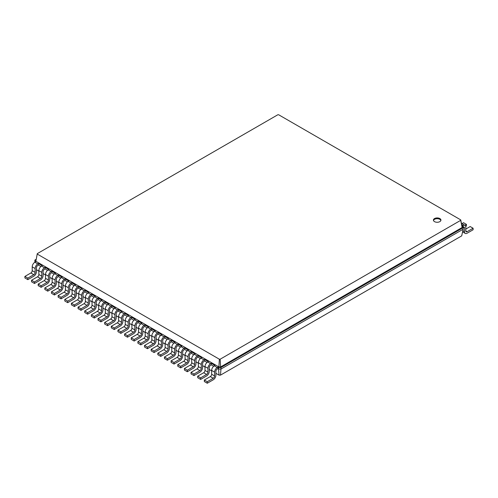 <?xml version="1.0" encoding="UTF-8"?>
<svg xmlns="http://www.w3.org/2000/svg" width="498" height="498" viewBox="0 0 498 498"><rect width="100%" height="100%" fill="white"/><g stroke="black" fill="none" stroke-linecap="round" stroke-linejoin="round"><path stroke-width="0.75" d="M217.9 368.669L217.234 369.049A1.88 1.083 120 0 0 215.902 371.352L215.902 375.193A3.76 2.173 -60 0 1 213.244 379.793L207.261 383.248L207.261 381.717L213.244 378.262A1.88 1.083 120 0 0 214.576 375.959L214.576 372.124A3.76 2.173 -60 0 1 217.234 367.518L217.9 367.132L217.9 368.669L218.56 369.049L218.56 367.518L217.9 367.132M207.261 383.248L204.342 381.561L204.342 380.024L210.318 376.575A1.88 1.083 120 0 0 211.65 374.272L211.65 370.431A3.76 2.173 -60 0 1 214.308 365.831L214.974 365.445L211.252 363.297L211.252 364.829L210.586 365.215A1.88 1.083 120 0 0 209.26 367.518L209.26 371.352A3.76 2.173 -60 0 1 206.602 375.959L200.619 379.414L200.619 377.876L206.602 374.421A1.88 1.083 120 0 0 207.927 372.124L207.927 368.283A3.76 2.173 -60 0 1 210.586 363.677L211.252 363.297M220.483 375.137L220.956 369.049L463.134 229.229L461.708 235.865L220.483 375.137L219.033 375.137L215.902 373.332M211.65 370.873L209.26 369.491M205.002 367.038L202.611 365.656M198.36 363.198L195.963 361.822M191.711 359.363L189.321 357.981M185.069 355.528L182.673 354.146M178.421 351.688L176.031 350.306M171.773 347.853L169.382 346.471M165.131 344.012L162.734 342.636M158.482 340.178L156.092 338.796M151.834 336.343L149.444 334.961M145.192 332.502L142.802 331.12M138.544 328.668L136.153 327.286M131.902 324.833L129.505 323.451M125.253 320.992L122.863 319.61M118.605 317.158L116.215 315.776M111.963 313.317L109.566 311.941M105.315 309.482L102.924 308.1M98.672 305.648L96.276 304.266M92.024 301.807L89.634 300.425M85.376 297.972L82.985 296.59M78.734 294.137L76.337 292.756M72.086 290.297L69.695 288.915M65.437 286.462L63.047 285.08M58.795 282.621L56.398 281.239M52.147 278.787L49.756 277.405M45.505 274.952L43.108 273.57M38.856 271.111L36.466 269.729M40.917 266.492L38.458 265.067L38.458 263.535L42.181 265.683L41.515 266.069A3.76 2.173 -60 0 0 38.856 270.669L38.856 274.51A1.88 1.083 120 0 1 37.524 276.813L31.548 280.262L31.548 281.8L34.468 283.487L34.468 281.955L40.45 278.5A1.88 1.083 120 0 0 41.782 276.197L41.782 272.362A3.76 2.173 -60 0 1 44.44 267.756L45.106 267.37L45.106 268.908L44.44 269.287A1.88 1.083 120 0 0 43.108 271.591L43.108 275.431A3.76 2.173 -60 0 1 40.45 280.032L34.468 283.487M47.565 270.327L45.106 268.908M54.207 274.161L51.748 272.742L51.748 271.211L55.471 273.358L54.805 273.738A3.76 2.173 -60 0 0 52.147 278.345L52.147 282.185A1.88 1.083 120 0 1 50.821 284.483L44.839 287.937L44.839 289.475L47.764 291.162L47.764 289.624L53.74 286.176A1.88 1.083 120 0 0 55.073 283.872L55.073 280.032A3.76 2.173 -60 0 1 57.731 275.431L58.397 275.045L58.397 276.583L57.731 276.963A1.88 1.083 120 0 0 56.398 279.266L56.398 283.101A3.76 2.173 -60 0 1 53.74 287.707L47.764 291.162M60.856 278.002L58.397 276.583M67.504 281.837L65.039 280.418L65.039 278.88L68.761 281.034L68.102 281.414A3.76 2.173 -60 0 0 65.437 286.02L65.437 289.855A1.88 1.083 120 0 1 64.111 292.158L58.129 295.613L58.129 297.144L61.055 298.837L61.055 297.3L67.037 293.845A1.88 1.083 120 0 0 68.363 291.548L68.363 287.707A3.76 2.173 -60 0 1 71.021 283.101L71.687 282.721L71.687 284.252L71.021 284.638A1.88 1.083 120 0 0 69.695 286.941L69.695 290.776A3.76 2.173 -60 0 1 67.037 295.382L61.055 298.837M74.146 285.678L71.687 284.252M80.794 289.512L78.335 288.093L78.335 286.555L82.052 288.703L81.392 289.089A3.76 2.173 -60 0 0 78.734 293.696L78.734 297.53A1.88 1.083 120 0 1 77.402 299.833L71.419 303.288L71.419 304.82L74.345 306.507L74.345 304.975L80.327 301.52A1.88 1.083 120 0 0 81.653 299.217L81.653 295.382A3.76 2.173 -60 0 1 84.311 290.776L84.977 290.396L84.977 291.928L84.311 292.314A1.88 1.083 120 0 0 82.985 294.617L82.985 298.451A3.76 2.173 -60 0 1 80.327 303.058L74.345 306.507M87.436 293.347L84.977 291.928M94.085 297.188L91.626 295.768L91.626 294.231L95.348 296.378L94.682 296.764A3.76 2.173 -60 0 0 92.024 301.365L92.024 305.206A1.88 1.083 120 0 1 90.692 307.509L84.716 310.957L84.716 312.495L87.636 314.182L87.636 312.651L93.618 309.196A1.88 1.083 120 0 0 94.95 306.893L94.95 303.058A3.76 2.173 -60 0 1 97.608 298.451L98.268 298.065L98.268 299.603L97.608 299.989A1.88 1.083 120 0 0 96.276 302.286L96.276 306.127A3.76 2.173 -60 0 1 93.618 310.727L87.636 314.182M100.733 301.022L98.268 299.603M107.375 304.857L104.916 303.438L104.916 301.906L108.639 304.054L107.973 304.44A3.76 2.173 -60 0 0 105.315 309.04L105.315 312.881A1.88 1.083 120 0 1 103.989 315.178L98.006 318.633L98.006 320.17L100.932 321.857L100.932 320.32L106.908 316.871A1.88 1.083 120 0 0 108.24 314.568L108.24 310.727A3.76 2.173 -60 0 1 110.898 306.127L111.564 305.741L111.564 307.278L110.898 307.658A1.88 1.083 120 0 0 109.566 309.961L109.566 313.802A3.76 2.173 -60 0 1 106.908 318.403L100.932 321.857M114.023 308.698L111.564 307.278M120.672 312.532L118.207 311.113L118.207 309.575L121.929 311.729L121.263 312.109A3.76 2.173 -60 0 0 118.605 316.716L118.605 320.55A1.88 1.083 120 0 1 117.279 322.853L111.297 326.308L111.297 327.84L114.223 329.533L114.223 327.995L120.205 324.54A1.88 1.083 120 0 0 121.531 322.243L121.531 318.403A3.76 2.173 -60 0 1 124.189 313.802L124.855 313.416L124.855 314.948L124.189 315.334A1.88 1.083 120 0 0 122.863 317.637L122.863 321.471A3.76 2.173 -60 0 1 120.205 326.078L114.223 329.533M127.314 316.373L124.855 314.948M133.962 320.208L131.503 318.788L131.503 317.251L135.219 319.399L134.56 319.784A3.76 2.173 -60 0 0 131.902 324.391L131.902 328.226A1.88 1.083 120 0 1 130.569 330.529L124.587 333.984L124.587 335.515L127.513 337.202L127.513 335.671L133.495 332.216A1.88 1.083 120 0 0 134.821 329.913L134.821 326.078A3.76 2.173 -60 0 1 137.479 321.471L138.145 321.092L138.145 322.623L137.479 323.009A1.88 1.083 120 0 0 136.153 325.312L136.153 329.147A3.76 2.173 -60 0 1 133.495 333.753L127.513 337.202M140.604 324.042L138.145 322.623M147.252 327.883L144.794 326.464L144.794 324.926L148.516 327.074L147.85 327.46A3.76 2.173 -60 0 0 145.192 332.066L145.192 335.901A1.88 1.083 120 0 1 143.86 338.204L137.878 341.653L137.878 343.19L140.803 344.877L140.803 343.346L146.786 339.891A1.88 1.083 120 0 0 148.118 337.588L148.118 333.753A3.76 2.173 -60 0 1 150.776 329.147L151.436 328.761L151.436 330.299L150.776 330.684A1.88 1.083 120 0 0 149.444 332.981L149.444 336.822A3.76 2.173 -60 0 1 146.786 341.423L140.803 344.877M153.901 331.718L151.436 330.299M160.543 335.559L158.084 334.133L158.084 332.602L161.806 334.749L161.14 335.135A3.76 2.173 -60 0 0 158.482 339.736L158.482 343.576A1.88 1.083 120 0 1 157.156 345.873L151.174 349.328L151.174 350.866L154.094 352.553L154.094 351.015L160.076 347.567A1.88 1.083 120 0 0 161.408 345.263L161.408 341.423A3.76 2.173 -60 0 1 164.066 336.822L164.732 336.436L164.732 337.974L164.066 338.354A1.88 1.083 120 0 0 162.734 340.657L162.734 344.498A3.76 2.173 -60 0 1 160.076 349.098L154.094 352.553M167.191 339.393L164.732 337.974M173.833 343.228L171.374 341.809L171.374 340.277L175.097 342.425L174.431 342.805A3.76 2.173 -60 0 0 171.773 347.411L171.773 351.246A1.88 1.083 120 0 1 170.447 353.549L164.465 357.004L164.465 358.541L167.39 360.228L167.39 358.691L173.372 355.236A1.88 1.083 120 0 0 174.698 352.939L174.698 349.098A3.76 2.173 -60 0 1 177.356 344.498L178.023 344.112L178.023 345.643L177.356 346.029A1.88 1.083 120 0 0 176.031 348.332L176.031 352.167A3.76 2.173 -60 0 1 173.372 356.773L167.39 360.228M180.481 347.069L178.023 345.643M187.13 350.903L184.665 349.484L184.665 347.946L188.387 350.094L187.727 350.48A3.76 2.173 -60 0 0 185.069 355.086L185.069 358.921A1.88 1.083 120 0 1 183.737 361.224L177.755 364.679L177.755 366.211L180.681 367.904L180.681 366.366L186.663 362.911A1.88 1.083 120 0 0 187.989 360.608L187.989 356.773A3.76 2.173 -60 0 1 190.647 352.167L191.313 351.787L191.313 353.319L190.647 353.705A1.88 1.083 120 0 0 189.321 356.008L189.321 359.842A3.76 2.173 -60 0 1 186.663 364.449L180.681 367.904M193.772 354.738L191.313 353.319M200.42 358.579L197.961 357.159L197.961 355.622L201.684 357.769L201.018 358.155A3.76 2.173 -60 0 0 198.36 362.762L198.36 366.596A1.88 1.083 120 0 1 197.027 368.9L191.045 372.355L191.045 373.886L193.971 375.573L193.971 374.042L199.953 370.587A1.88 1.083 120 0 0 201.285 368.283L201.285 364.449A3.76 2.173 -60 0 1 203.943 359.842L204.603 359.456L204.603 360.994L203.943 361.38A1.88 1.083 120 0 0 202.611 363.677L202.611 367.518A3.76 2.173 -60 0 1 199.953 372.124L193.971 375.573M207.068 362.413L204.603 360.994M213.71 366.254L211.252 364.829M219.033 375.137L218.56 369.049L220.956 369.049L220.956 367.518L218.56 367.518L218.896 366.939L35.868 261.269L37.288 253.638L277.853 114.752L278.631 114.752L460.712 219.873L460.712 220.328L220.147 359.214L219.369 359.214L37.288 254.092M207.261 381.717L204.342 380.024M200.619 379.414L197.694 377.721L197.694 376.189L203.676 372.734A1.88 1.083 120 0 0 205.002 370.431L205.002 366.596A3.76 2.173 -60 0 1 207.66 361.99L208.326 361.61L204.603 359.456M197.961 357.159L197.295 357.539A1.88 1.083 120 0 0 195.963 359.842L195.963 363.683A3.76 2.173 -60 0 1 193.305 368.283L187.329 371.738L187.329 370.201L193.305 366.752A1.88 1.083 120 0 0 194.637 364.449L194.637 360.608A3.76 2.173 -60 0 1 197.295 356.008L197.961 355.622M187.329 371.738L184.403 370.051L184.403 368.514L190.385 365.059A1.88 1.083 120 0 0 191.711 362.762L191.711 358.921A3.76 2.173 -60 0 1 194.369 354.321L195.035 353.935L191.313 351.787M184.665 349.484L184.005 349.87A1.88 1.083 120 0 0 182.673 352.167L182.673 356.008A3.76 2.173 -60 0 1 180.015 360.608L174.032 364.063L174.032 362.532L180.015 359.077A1.88 1.083 120 0 0 181.347 356.773L181.347 352.939A3.76 2.173 -60 0 1 184.005 348.332L184.665 347.946M174.032 364.063L171.113 362.376L171.113 360.838L177.089 357.39A1.88 1.083 120 0 0 178.421 355.086L178.421 351.246A3.76 2.173 -60 0 1 181.079 346.645L181.745 346.259L178.023 344.112M171.374 341.809L170.708 342.194A1.88 1.083 120 0 0 169.382 344.498L169.382 348.332A3.76 2.173 -60 0 1 166.724 352.939L160.742 356.387L160.742 354.856L166.724 351.401A1.88 1.083 120 0 0 168.05 349.098L168.05 345.263A3.76 2.173 -60 0 1 170.708 340.657L171.374 340.277M160.742 356.387L157.816 354.7L157.816 353.169L163.798 349.714A1.88 1.083 120 0 0 165.131 347.411L165.131 343.576A3.76 2.173 -60 0 1 167.789 338.97L168.449 338.584L164.732 336.436M158.084 334.133L157.418 334.519A1.88 1.083 120 0 0 156.092 336.822L156.092 340.657A3.76 2.173 -60 0 1 153.434 345.263L147.452 348.718L147.452 347.181L153.434 343.726A1.88 1.083 120 0 0 154.76 341.423L154.76 337.588A3.76 2.173 -60 0 1 157.418 332.981L158.084 332.602M147.452 348.718L144.526 347.025L144.526 345.494L150.508 342.039A1.88 1.083 120 0 0 151.834 339.736L151.834 335.901A3.76 2.173 -60 0 1 154.498 331.295L155.158 330.915L151.436 328.761M144.794 326.464L144.127 326.844A1.88 1.083 120 0 0 142.802 329.147L142.802 332.981A3.76 2.173 -60 0 1 140.137 337.588L134.161 341.043L134.161 339.505L140.137 336.057A1.88 1.083 120 0 0 141.469 333.753L141.469 329.913A3.76 2.173 -60 0 1 144.127 325.312L144.794 324.926M134.161 341.043L131.235 339.356L131.235 337.818L137.218 334.363A1.88 1.083 120 0 0 138.544 332.066L138.544 328.226A3.76 2.173 -60 0 1 141.202 323.619L141.868 323.239L138.145 321.092M131.503 318.788L130.837 319.168A1.88 1.083 120 0 0 129.505 321.471L129.505 325.312A3.76 2.173 -60 0 1 126.847 329.913L120.865 333.367L120.865 331.836L126.847 328.381A1.88 1.083 120 0 0 128.179 326.078L128.179 322.243A3.76 2.173 -60 0 1 130.837 317.637L131.503 317.251M120.865 333.367L117.945 331.68L117.945 330.143L123.921 326.694A1.88 1.083 120 0 0 125.253 324.391L125.253 320.55A3.76 2.173 -60 0 1 127.911 315.95L128.577 315.564L124.855 313.416M118.207 311.113L117.547 311.499A1.88 1.083 120 0 0 116.215 313.802L116.215 317.637A3.76 2.173 -60 0 1 113.556 322.243L107.574 325.692L107.574 324.161L113.556 320.706A1.88 1.083 120 0 0 114.889 318.403L114.889 314.568A3.76 2.173 -60 0 1 117.547 309.961L118.207 309.575M107.574 325.692L104.648 324.005L104.648 322.474L110.631 319.019A1.88 1.083 120 0 0 111.963 316.716L111.963 312.881A3.76 2.173 -60 0 1 114.621 308.274L115.287 307.889L111.564 305.741M104.916 303.438L104.25 303.824A1.88 1.083 120 0 0 102.924 306.127L102.924 309.961A3.76 2.173 -60 0 1 100.266 314.568L94.284 318.023L94.284 316.485L100.266 313.03A1.88 1.083 120 0 0 101.592 310.727L101.592 306.893A3.76 2.173 -60 0 1 104.25 302.286L104.916 301.906M94.284 318.023L91.358 316.33L91.358 314.798L97.34 311.343A1.88 1.083 120 0 0 98.672 309.04L98.672 305.206A3.76 2.173 -60 0 1 101.331 300.599L101.99 300.219L98.268 298.065M91.626 295.768L90.96 296.148A1.88 1.083 120 0 0 89.634 298.451L89.634 302.286A3.76 2.173 -60 0 1 86.976 306.893L80.993 310.347L80.993 308.81L86.976 305.355A1.88 1.083 120 0 0 88.302 303.058L88.302 299.217A3.76 2.173 -60 0 1 90.96 294.617L91.626 294.231M80.993 310.347L78.068 308.66L78.068 307.123L84.05 303.668A1.88 1.083 120 0 0 85.376 301.365L85.376 297.53A3.76 2.173 -60 0 1 88.034 292.924L88.7 292.544L84.977 290.396M78.335 288.093L77.669 288.473A1.88 1.083 120 0 0 76.337 290.776L76.337 294.617A3.76 2.173 -60 0 1 73.679 299.217L67.697 302.672L67.697 301.134L73.679 297.686A1.88 1.083 120 0 0 75.011 295.382L75.011 291.548A3.76 2.173 -60 0 1 77.669 286.941L78.335 286.555M67.697 302.672L64.777 300.985L64.777 299.447L70.76 295.999A1.88 1.083 120 0 0 72.086 293.696L72.086 289.855A3.76 2.173 -60 0 1 74.744 285.254L75.41 284.868L71.687 282.721M65.039 280.418L64.379 280.804A1.88 1.083 120 0 0 63.047 283.101L63.047 286.941A3.76 2.173 -60 0 1 60.389 291.548L54.407 294.997L54.407 293.465L60.389 290.01A1.88 1.083 120 0 0 61.721 287.707L61.721 283.872A3.76 2.173 -60 0 1 64.379 279.266L65.039 278.88M54.407 294.997L51.481 293.31L51.481 291.778L57.463 288.323A1.88 1.083 120 0 0 58.795 286.02L58.795 282.185A3.76 2.173 -60 0 1 61.453 277.579L62.119 277.193L58.397 275.045M51.748 272.742L51.082 273.128A1.88 1.083 120 0 0 49.756 275.431L49.756 279.266A3.76 2.173 -60 0 1 47.098 283.872L41.116 287.327L41.116 285.79L47.098 282.335A1.88 1.083 120 0 0 48.424 280.032L48.424 276.197A3.76 2.173 -60 0 1 51.082 271.591L51.748 271.211M41.116 287.327L38.19 285.634L38.19 284.103L44.173 280.648A1.88 1.083 120 0 0 45.505 278.345L45.505 274.51A3.76 2.173 -60 0 1 48.163 269.904L48.823 269.518L45.106 267.37M38.458 265.067L37.792 265.453A1.88 1.083 120 0 0 36.466 267.756L36.466 271.591A3.76 2.173 -60 0 1 33.808 276.197L27.826 279.652L27.826 278.114L33.808 274.659A1.88 1.083 120 0 0 35.134 272.362L35.134 268.522A3.76 2.173 -60 0 1 37.792 263.921L38.458 263.535M27.826 279.652L24.9 277.965L24.9 276.427L30.882 272.972A1.88 1.083 120 0 0 32.208 270.669L32.208 266.835A3.76 2.173 -60 0 1 34.866 262.228L34.866 260.081L36.055 259.396M37.792 263.921L34.866 262.228L35.532 261.848L34.866 261.462L35.868 261.269L37.288 253.638M463.134 229.229L463.134 227.698L220.956 367.518L220.62 366.939L218.896 366.939L219.369 359.214M434.517 218.566A3.76 2.173 0 0 0 433.422 220.097A3.76 2.173 0 0 0 437.176 222.27A3.76 2.173 0 0 0 440.935 220.097A3.76 2.173 0 0 0 438.62 218.093A3.76 2.173 0 0 0 434.517 218.566M464.46 227.854L463.134 227.082A1.88 1.083 -60 0 1 464.074 226.988A1.88 1.083 -60 0 1 464.46 227.854L464.46 231.688A3.76 2.173 120 0 0 465.238 233.406A3.76 2.173 120 0 0 467.118 233.226L473.1 229.771L473.1 228.233L467.118 231.688A1.88 1.083 -60 0 1 466.178 231.782A1.88 1.083 -60 0 1 465.792 230.923L465.792 227.082A3.76 2.173 120 0 0 465.014 225.364A3.76 2.173 120 0 0 463.134 225.55L462.468 225.93L463.134 226.316L463.134 227.698L462.132 227.505L220.62 366.939L220.147 359.214M200.619 377.876L197.694 376.189M34.866 260.081L35.868 260.273M193.971 374.042L191.045 372.355M187.329 370.201L184.403 368.514M180.681 366.366L177.755 364.679M174.032 362.532L171.113 360.838M167.39 358.691L164.465 357.004M160.742 354.856L157.816 353.169M154.094 351.015L151.174 349.328M147.452 347.181L144.526 345.494M140.803 343.346L137.878 341.653M134.161 339.505L131.235 337.818M127.513 335.671L124.587 333.984M120.865 331.836L117.945 330.143M114.223 327.995L111.297 326.308M107.574 324.161L104.648 322.474M100.932 320.32L98.006 318.633M94.284 316.485L91.358 314.798M87.636 312.651L84.716 310.957M80.993 308.81L78.068 307.123M74.345 304.975L71.419 303.288M67.697 301.134L64.777 299.447M61.055 297.3L58.129 295.613M54.407 293.465L51.481 291.778M47.764 289.624L44.839 287.937M41.116 285.79L38.19 284.103M34.468 281.955L31.548 280.262M27.826 278.114L24.9 276.427M463.134 226.316L462.132 226.509L462.132 227.505L460.712 220.328M462.132 226.509L460.712 219.873M440.879 220.483A3.76 2.173 0 0 0 438.302 218.796A3.76 2.173 0 0 0 434.517 219.332A3.76 2.173 0 0 0 433.478 220.483M465.705 226.366L466.452 225.93L466.452 224.399L463.532 222.712L461.963 223.614M466.452 224.399L464.895 225.295M473.1 228.233L470.174 226.546L465.792 229.08M465.014 225.364L462.088 223.677A3.76 2.173 120 0 0 461.49 223.502M217.234 367.518L214.308 365.831M214.576 372.124L211.65 370.431M214.576 375.959L211.65 374.272M213.244 378.262L210.318 376.575M210.586 363.677L207.66 361.99M203.943 359.842L201.018 358.155M197.295 356.008L194.369 354.321M190.647 352.167L187.727 350.48M184.005 348.332L181.079 346.645M177.356 344.498L174.431 342.805M170.708 340.657L167.789 338.97M164.066 336.822L161.14 335.135M157.418 332.981L154.498 331.295M150.776 329.147L147.85 327.46M144.127 325.312L141.202 323.619M137.479 321.471L134.56 319.784M130.837 317.637L127.911 315.95M124.189 313.802L121.263 312.109M117.547 309.961L114.621 308.274M110.898 306.127L107.973 304.44M104.25 302.286L101.331 300.599M97.608 298.451L94.682 296.764M90.96 294.617L88.034 292.924M84.311 290.776L81.392 289.089M77.669 286.941L74.744 285.254M71.021 283.101L68.102 281.414M64.379 279.266L61.453 277.579M57.731 275.431L54.805 273.738M51.082 271.591L48.163 269.904M44.44 267.756L41.515 266.069M207.927 368.283L205.002 366.596M207.927 372.124L205.002 370.431M206.602 374.421L203.676 372.734M201.285 364.449L198.36 362.762M201.285 368.283L198.36 366.596M199.953 370.587L197.027 368.9M194.637 360.608L191.711 358.921M194.637 364.449L191.711 362.762M193.305 366.752L190.385 365.059M187.989 356.773L185.069 355.086M187.989 360.608L185.069 358.921M186.663 362.911L183.737 361.224M181.347 352.939L178.421 351.246M181.347 356.773L178.421 355.086M180.015 359.077L177.089 357.39M174.698 349.098L171.773 347.411M174.698 352.939L171.773 351.246M173.372 355.236L170.447 353.549M168.05 345.263L165.131 343.576M168.05 349.098L165.131 347.411M166.724 351.401L163.798 349.714M161.408 341.423L158.482 339.736M161.408 345.263L158.482 343.576M160.076 347.567L157.156 345.873M154.76 337.588L151.834 335.901M154.76 341.423L151.834 339.736M153.434 343.726L150.508 342.039M148.118 333.753L145.192 332.066M148.118 337.588L145.192 335.901M146.786 339.891L143.86 338.204M141.469 329.913L138.544 328.226M141.469 333.753L138.544 332.066M140.137 336.057L137.218 334.363M134.821 326.078L131.902 324.391M134.821 329.913L131.902 328.226M133.495 332.216L130.569 330.529M128.179 322.243L125.253 320.55M128.179 326.078L125.253 324.391M126.847 328.381L123.921 326.694M121.531 318.403L118.605 316.716M121.531 322.243L118.605 320.55M120.205 324.54L117.279 322.853M114.889 314.568L111.963 312.881M114.889 318.403L111.963 316.716M113.556 320.706L110.631 319.019M108.24 310.727L105.315 309.04M108.24 314.568L105.315 312.881M106.908 316.871L103.989 315.178M101.592 306.893L98.672 305.206M101.592 310.727L98.672 309.04M100.266 313.03L97.34 311.343M94.95 303.058L92.024 301.365M94.95 306.893L92.024 305.206M93.618 309.196L90.692 307.509M88.302 299.217L85.376 297.53M88.302 303.058L85.376 301.365M86.976 305.355L84.05 303.668M81.653 295.382L78.734 293.696M81.653 299.217L78.734 297.53M80.327 301.52L77.402 299.833M75.011 291.548L72.086 289.855M75.011 295.382L72.086 293.696M73.679 297.686L70.76 295.999M68.363 287.707L65.437 286.02M68.363 291.548L65.437 289.855M67.037 293.845L64.111 292.158M61.721 283.872L58.795 282.185M61.721 287.707L58.795 286.02M60.389 290.01L57.463 288.323M55.073 280.032L52.147 278.345M55.073 283.872L52.147 282.185M53.74 286.176L50.821 284.483M48.424 276.197L45.505 274.51M48.424 280.032L45.505 278.345M47.098 282.335L44.173 280.648M41.782 272.362L38.856 270.669M41.782 276.197L38.856 274.51M40.45 278.5L37.524 276.813M35.134 268.522L32.208 266.835M35.134 272.362L32.208 270.669M33.808 274.659L30.882 272.972M461.758 224.754L463.134 225.55M465.792 230.923L467.118 231.688M462.81 230.736L464.46 231.688M465.238 233.406L462.567 231.869"/></g></svg>
